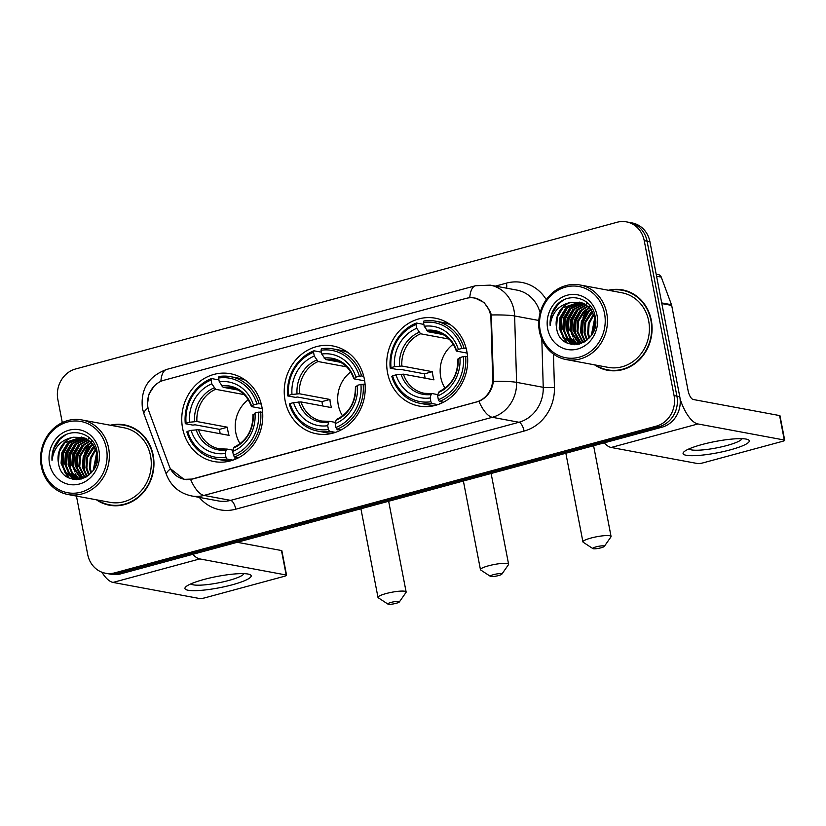 <?xml version="1.0" encoding="UTF-8"?>
<svg xmlns="http://www.w3.org/2000/svg" width="826" height="826" viewBox="0 0 826 826"><rect width="100%" height="100%" fill="white"/><g stroke="black" fill="none" stroke-linecap="round" stroke-linejoin="round"><path stroke-width="1.24" d="M285.094 400.62A44.666 40.35 -79.5 0 0 316.554 433.795A44.666 40.35 -79.5 0 0 364.369 379.144A44.666 40.35 -79.5 0 0 332.909 345.97A44.666 40.35 -79.5 0 0 285.094 400.62M387.559 372.856A44.666 40.35 -79.5 0 0 419.019 406.041A44.666 40.35 -79.5 0 0 466.835 351.38A44.666 40.35 -79.5 0 0 435.374 318.206A44.666 40.35 -79.5 0 0 387.559 372.856M182.618 428.384A44.666 40.35 -79.5 0 0 214.089 461.558A44.666 40.35 -79.5 0 0 261.904 406.908A44.666 40.35 -79.5 0 0 230.433 373.724A44.666 40.35 -79.5 0 0 182.618 428.384M147.957 407.745A22.756 20.557 -79.5 0 0 149 411.482L169.227 466.07A22.756 20.557 -79.5 0 0 184.208 479.225A22.756 20.557 -79.5 0 0 192.613 478.873L476.313 402.004A22.756 20.557 -79.5 0 0 492.699 378.422L490.943 318.846A22.756 20.557 -79.5 0 0 474.485 298.031A22.756 20.557 -79.5 0 0 466.081 298.392L163.909 380.259A22.756 20.557 -79.5 0 0 147.957 407.745M96.415 499.802A40.877 36.922 -79.5 0 0 109.414 505.223A40.877 36.922 -79.5 0 0 153.171 455.209A40.877 36.922 -79.5 0 0 124.375 424.853A40.877 36.922 -79.5 0 0 110.292 425.225M106.193 504.015A40.877 36.922 -79.5 0 0 110.839 505.46M594.544 364.844A40.877 36.922 -79.5 0 0 607.544 370.265A40.877 36.922 -79.5 0 0 651.301 320.251A40.877 36.922 -79.5 0 0 622.505 289.885A40.877 36.922 -79.5 0 0 608.421 290.267M604.322 369.057A40.877 36.922 -79.5 0 0 608.968 370.502M148.009 407.93L147.462 404.575L148.825 394.301L154.4 385.742M474.971 297.959L484.17 302.574L490.324 311.691L491.315 314.964L493.452 381.354C491.904 390.956 487.061 397.626 478.935 401.343L192.592 479.039L184.043 479.369L170.383 468.683M76.446 496.085L87.69 554.463A25.286 22.839 -79.5 0 0 105.501 573.234L111.18 574.297A25.286 22.839 -79.5 0 0 120.524 573.905L662.029 427.187A25.286 22.839 -79.5 0 0 679.757 396.645L649.917 241.708L647.078 241.182A25.286 22.839 -79.5 0 0 629.267 222.4A25.286 22.839 -79.5 0 1 647.078 241.182L676.907 396.119L647.078 241.182L644.228 240.655A25.286 22.839 -79.5 0 0 626.418 221.874A25.286 22.839 -79.5 0 0 617.084 222.266L75.579 368.985A25.286 22.839 -79.5 0 0 57.851 399.526L62.301 422.613M662.029 427.187L659.179 426.66A25.286 22.839 -79.5 0 0 676.907 396.119A25.286 22.839 -79.5 0 1 659.179 426.66L117.674 573.368L659.179 426.66L656.34 426.133A25.286 22.839 -79.5 0 0 674.068 395.592L644.228 240.655M108.34 573.771A25.286 22.839 -79.5 0 0 117.674 573.368A25.286 22.839 -79.5 0 1 108.34 573.771M105.501 573.234A25.286 22.839 -79.5 0 0 114.835 572.841L656.34 426.133M623.919 290.184A40.877 36.922 -79.5 0 0 619.056 289.854M125.789 425.142A40.877 36.922 -79.5 0 0 120.937 424.812M649.917 241.708A25.286 22.839 -79.5 0 0 632.107 222.937L626.418 221.874M232.271 584.787A33.711 5.761 -10.9 0 1 196.722 590.621A33.711 5.761 -10.9 0 1 186.16 586.522A33.711 5.761 -10.9 0 1 203.846 579.501A33.711 5.761 -10.9 0 1 249.307 574.359A33.711 5.761 -10.9 0 1 232.271 584.787M190.992 583.817A26.969 4.615 169.1 0 0 228.709 580.492A26.969 4.615 169.1 0 0 243.804 573.647M101.887 572.222A33.711 13.257 74.8 0 0 113.048 582.423L199.417 598.499A4.213 0.723 169.1 0 0 204.931 597.817L284.216 576.341A4.213 0.723 169.1 0 0 286.57 575.206A4.213 0.723 169.1 0 0 286.178 574.999L281.47 550.529L237.196 542.29M192.809 554.318A33.711 13.257 74.8 0 0 199.809 558.923L286.178 574.999M281.47 550.529A4.213 0.723 -10.9 0 1 281.862 550.746L286.57 575.206M106.409 448.384A36.241 32.741 -79.5 0 0 67.495 422.034A36.241 32.741 -79.5 0 0 42.085 465.812A36.241 32.741 -79.5 0 0 81 492.162A36.241 32.741 -79.5 0 0 106.409 448.384M108.619 448.115A37.924 34.258 -79.5 0 0 81.898 419.938A37.924 34.258 -79.5 0 0 41.3 466.349A37.924 34.258 -79.5 0 0 68.021 494.516A37.924 34.258 -79.5 0 0 108.619 448.115M68.021 494.516L109.961 502.322A37.924 34.258 -79.5 0 0 150.549 455.921A37.924 34.258 -79.5 0 0 123.838 427.744L81.898 419.938M88.702 444.543A37.924 34.258 -79.5 0 0 84.902 452.472M130.446 426.588A40.453 36.55 -79.5 0 0 127.142 425.793L124.303 425.266A40.453 36.55 -79.5 0 0 111.334 425.421M91.655 440.764A40.453 36.55 -79.5 0 0 91.077 441.569M89.476 444.006A40.453 36.55 -79.5 0 0 86.431 450.025M84.789 454.713A40.453 36.55 -79.5 0 0 83.075 465.699M97.458 499.998A40.453 36.55 -79.5 0 0 109.497 504.81A40.453 36.55 -79.5 0 0 152.8 455.312A40.453 36.55 -79.5 0 0 124.303 425.266M93.255 470.139L96.673 452.617M90.86 473.184L89.507 468.487L90.22 458.069L95.517 448.952M91.428 472.544L90.395 468.652L90.984 458.667L95.826 449.747M88.681 475.229L85.956 467.826L86.792 457.005L92.491 447.744L94.174 446.267M89.208 474.785L86.844 467.991L87.68 457.17L94.515 446.876M86.637 476.705L82.404 467.165L83.24 456.344L88.94 447.083L92.729 444.13M87.133 476.375L83.292 467.33L84.128 456.51L89.828 447.248L93.101 444.625M84.634 477.717L78.842 466.504L79.688 455.684L85.388 446.422L91.211 442.385M85.14 477.5L79.73 466.669L80.576 455.849L86.276 446.587L91.603 442.788M82.672 478.388L75.29 465.843L76.126 455.023L81.836 445.761L89.642 440.939M83.158 478.244L76.178 466.009L77.014 455.188L82.724 445.926L90.044 441.27M80.762 478.801L71.738 465.172L72.574 454.362L78.274 445.1L88.031 439.742M81.237 478.719L72.626 465.337L73.462 454.527L79.172 445.266L88.434 440.021M79.885 479.369L79.317 479.163M78.883 478.977L71.831 473.298L68.186 464.511L69.023 453.701L74.722 444.44L86.379 438.761M79.358 478.956L72.574 473.257L69.074 464.677L69.911 453.866L75.61 444.605L86.792 438.988M79.327 479.472L77.499 479.08M77.055 478.956L68.795 473.308L64.624 463.851L65.471 453.04L71.17 443.779L84.686 437.976M79.265 479.462L77.943 479.121M77.51 478.977L69.632 473.401L65.522 464.016L66.359 453.206L72.058 443.944L85.109 438.152M73.184 437.243A21.073 19.039 -79.5 0 0 58.409 462.694C61.795 491.367 103.591 479.204 97.034 451.719C94.412 431.874 68.424 425.793 57.128 441.9C53.256 447.444 51.553 453.619 52.017 460.423C53.804 447.434 60.856 439.711 73.184 437.243L83.354 437.501L91.934 443.159L96.694 452.731L97.065 460.423M86.028 477.077L75.269 478.719L73.235 478.202L65.244 472.648L61.072 463.19L61.909 452.38L67.618 443.118L82.961 437.377M81.588 478.977L76.157 478.884L74.722 478.037M76.539 479.679L66.132 472.813L61.96 463.355L62.797 452.545L68.506 443.283L83.395 437.512M96.58 462.663L97.076 460.268M93.916 469.085L96.9 453.825M88.31 438.286L90.488 438.833M58.409 462.694L59.245 451.884L64.955 442.622L81.64 437.047M49.56 463.789A27.816 25.121 -79.5 0 0 79.43 484.005A27.816 25.121 -79.5 0 0 98.924 450.407A27.816 25.121 -79.5 0 0 69.064 430.191A27.816 25.121 -79.5 0 0 49.56 463.789M109.497 504.81L112.336 505.336A40.453 36.55 -79.5 0 0 115.702 505.791M52.017 460.423L53.855 448.714L60.195 438.978L65.399 435.003M69.095 477.996L65.646 473.122M64.252 470.004L63.024 465.41L63.705 453.154L69.632 442.251M73.338 479.369L71.769 477.655M71.428 477.221L69.198 473.783M67.804 470.675L66.576 466.07L67.257 453.815L73.184 442.912M74.98 477.882L72.75 474.444M71.356 471.336L70.127 466.731L70.809 454.476L76.746 443.572M78.532 478.543L76.302 475.105M74.918 471.997L73.69 467.392L74.361 455.147L80.298 444.233M81.66 478.636L79.864 475.776M78.47 472.658L77.241 468.053L77.923 455.807L83.849 444.894M85.574 473.979L84.345 469.375L85.026 457.129L90.963 446.216M68.413 477.655L64.552 471.739M62.962 467.175L62.859 454.641L67.298 444.574M72.884 479.276L71.17 477.376M70.757 476.839L68.114 472.4M66.524 467.836L66.421 455.302L70.85 445.235M76.178 479.669L75.3 478.729M74.309 477.5L71.666 473.071M70.076 468.497L69.973 455.962L74.402 445.895M77.861 478.161L75.218 473.732M73.628 469.158L73.524 456.623L77.954 446.556M81.32 478.698L78.769 474.392M77.179 469.818L77.076 457.284L81.516 447.217M84.293 471.14L84.19 458.606L88.619 448.539M94.236 468.518L96.993 454.424M396.119 603.321A5.896 1.012 169.1 0 0 399.371 601.927A5.896 1.012 169.1 0 0 397.069 601.39A5.896 1.012 169.1 0 0 391.142 602.391A5.896 1.012 169.1 0 0 387.962 604.126A5.896 1.012 169.1 0 0 396.119 603.321M387.962 604.126L378.287 597.787A14.331 2.447 -10.9 0 1 377.988 597.404A14.331 2.447 -10.9 0 1 386.021 593.574A14.331 2.447 -10.9 0 1 406.134 591.994A14.331 2.447 -10.9 0 1 406 592.448L399.371 601.927M248.254 399.763A31.181 28.167 -79.5 0 0 235.823 432.814A31.181 28.167 -79.5 0 0 240.077 443.686M232.953 460.144L226.985 459.029L225.952 457.263A40.123 36.241 -79.5 0 1 187.647 431.317L191.105 430.377A36.241 32.741 -79.5 0 0 225.23 453.484L226.128 450.056L227.15 449.086L233.046 450.18M220.191 433.722A40.04 36.168 100.5 0 1 220.15 433.485A40.04 36.168 100.5 0 1 219.561 429.355L195.029 424.791L192.881 425.111L185.282 423.697L186.077 423.16A40.123 36.241 -79.5 0 1 211.095 380.053L211.817 383.832A36.241 32.741 -79.5 0 0 189.536 422.22L196.929 421.528L227.47 427.218A31.181 28.167 -79.5 0 0 227.997 431.358A31.181 28.167 -79.5 0 0 229.039 435.374L198.498 429.685L191.105 430.377M235.854 459.019L234.821 458.833L234.852 459.432M245.663 380.373A41.806 37.769 -79.5 0 0 238.229 378.091L230.619 376.677A41.806 37.769 -79.5 0 0 218.962 376.522L218.57 378.029A40.123 36.241 -79.5 0 1 256.886 403.976L259.096 403.697A41.806 37.769 -79.5 0 0 230.619 376.677M187.647 431.317L186.852 431.853A41.806 37.769 -79.5 0 0 215.328 458.874L222.927 460.288A41.806 37.769 -79.5 0 0 230.681 460.836M259.096 403.697L261.274 404.11M262.616 412.215L258.455 412.133A40.123 36.241 -79.5 0 1 233.438 455.229L234.46 457.005A41.806 37.769 -79.5 0 0 260.665 411.854M234.46 457.005L238.507 457.759M215.328 458.874A41.806 37.769 -79.5 0 0 226.985 459.029M256.886 403.976L253.417 404.916A36.241 32.741 -79.5 0 0 219.293 381.808L218.57 378.029M233.438 455.229L232.705 451.461A36.241 32.741 -79.5 0 0 254.986 413.072L258.455 412.133M225.23 453.484L225.952 457.263M219.293 381.808L223.113 387.27L238.022 390.048M262.203 408.612L251.765 406.671L253.417 404.916M234.625 447.062L233.603 448.033L232.705 451.461M254.986 413.072L253.334 414.828M251.765 406.671L251.61 406.144A32.42 29.282 -79.5 0 0 221.626 385.835M198.498 429.685A31.181 28.167 -79.5 0 0 219.427 448.838L227.15 449.086M211.095 380.053L211.487 378.545A41.806 37.769 -79.5 0 0 185.282 423.697M211.487 378.545L218.942 379.939M189.536 422.22L186.077 423.16M244.166 394.611L215.638 389.294L211.817 383.832M227.47 427.218L219.561 429.355M498.584 575.557A5.896 1.012 169.1 0 0 501.836 574.163A5.896 1.012 169.1 0 0 499.534 573.626A5.896 1.012 169.1 0 0 493.607 574.628A5.896 1.012 169.1 0 0 490.427 576.362A5.896 1.012 169.1 0 0 498.584 575.557M490.427 576.362L480.753 570.023A14.331 2.447 -10.9 0 1 480.453 569.651A14.331 2.447 -10.9 0 1 488.486 565.81A14.331 2.447 -10.9 0 1 508.599 564.23A14.331 2.447 -10.9 0 1 508.465 564.685L501.836 574.163M350.72 371.999A31.181 28.167 -79.5 0 0 338.288 405.05A31.181 28.167 -79.5 0 0 342.542 415.922M335.418 432.38L329.45 431.265L328.428 429.499A40.123 36.241 -79.5 0 1 290.112 403.553L293.571 402.613A36.241 32.741 -79.5 0 0 327.695 425.72L328.593 422.292L329.615 421.322L335.511 422.427M322.656 405.958A40.04 36.168 100.5 0 1 322.615 405.731A40.04 36.168 100.5 0 1 322.026 401.601L297.505 397.027L295.357 397.358L287.747 395.933L288.542 395.396A40.123 36.241 -79.5 0 1 313.56 352.299L314.283 356.068A36.241 32.741 -79.5 0 0 292.001 394.456L299.394 393.765L329.935 399.454A31.181 28.167 -79.5 0 0 330.462 403.604A31.181 28.167 -79.5 0 0 331.505 407.61L300.963 401.921L293.571 402.613M338.319 431.255L337.297 431.069L337.318 431.678M348.128 352.609A41.806 37.769 -79.5 0 0 340.694 350.327L333.095 348.913A41.806 37.769 -79.5 0 0 321.428 348.758L321.035 350.265A40.123 36.241 -79.5 0 1 359.351 376.212L361.561 375.933A41.806 37.769 -79.5 0 0 333.095 348.913M290.112 403.553L289.317 404.09A41.806 37.769 -79.5 0 0 317.793 431.11L325.392 432.535A41.806 37.769 -79.5 0 0 333.146 433.072M361.561 375.933L363.739 376.346M365.092 384.451L360.921 384.369A40.123 36.241 -79.5 0 1 335.903 427.465L336.925 429.241A41.806 37.769 -79.5 0 0 363.13 384.09M336.925 429.241L340.973 429.995M317.793 431.11A41.806 37.769 -79.5 0 0 329.45 431.265M359.351 376.212L355.892 377.152A36.241 32.741 -79.5 0 0 321.768 354.044L321.035 350.265M335.903 427.465L335.18 423.697A36.241 32.741 -79.5 0 0 357.462 385.308L360.921 384.369M327.695 425.72L328.428 429.499M321.768 354.044L325.578 359.506L340.488 362.284M364.669 380.848L354.23 378.907L355.892 377.152M337.091 419.298L336.068 420.269L335.18 423.697M357.462 385.308L355.8 387.064M354.23 378.907L354.086 378.38A32.42 29.282 -79.5 0 0 324.091 358.071M300.963 401.921A31.181 28.167 -79.5 0 0 321.892 421.074L329.615 421.322M313.56 352.299L313.952 350.792A41.806 37.769 -79.5 0 0 287.747 395.933M313.952 350.792L321.407 352.175M292.001 394.456L288.542 395.396M346.631 366.847L318.103 361.54L314.283 356.068M329.935 399.454L322.026 401.601M601.049 547.793A5.896 1.012 169.1 0 0 604.302 546.399A5.896 1.012 169.1 0 0 601.999 545.862A5.896 1.012 169.1 0 0 596.073 546.864A5.896 1.012 169.1 0 0 592.892 548.598A5.896 1.012 169.1 0 0 601.049 547.793M592.892 548.598L583.218 542.259A14.331 2.447 -10.9 0 1 582.929 541.887A14.331 2.447 -10.9 0 1 590.951 538.056A14.331 2.447 -10.9 0 1 611.064 536.466A14.331 2.447 -10.9 0 1 610.93 536.921L604.302 546.399M453.195 344.235A31.181 28.167 -79.5 0 0 440.754 377.296A31.181 28.167 -79.5 0 0 445.018 388.158M437.883 404.616L431.915 403.511L430.893 401.735A40.123 36.241 -79.5 0 1 392.577 375.789L396.036 374.849A36.241 32.741 -79.5 0 0 430.16 397.956L431.058 394.539L432.081 393.558L437.976 394.663M425.122 378.194A40.04 36.168 100.5 0 1 425.08 377.967A40.04 36.168 100.5 0 1 424.492 373.837L399.97 369.274L397.822 369.594L390.213 368.179L391.008 367.632A40.123 36.241 -79.5 0 1 416.025 324.535L416.748 328.304A36.241 32.741 -79.5 0 0 394.467 366.703L401.859 366.011L432.401 371.69A31.181 28.167 -79.5 0 0 432.938 375.84A31.181 28.167 -79.5 0 0 433.97 379.846L403.429 374.157L396.036 374.849M440.785 403.501L439.762 403.305L439.783 403.914M450.593 324.855A41.806 37.769 -79.5 0 0 443.159 322.574L435.56 321.159A41.806 37.769 -79.5 0 0 423.903 321.004L423.501 322.512A40.123 36.241 -79.5 0 1 461.817 348.448L464.036 348.18A41.806 37.769 -79.5 0 0 435.56 321.159M392.577 375.789L391.782 376.326A41.806 37.769 -79.5 0 0 420.258 403.356L427.868 404.771A41.806 37.769 -79.5 0 0 435.622 405.308M464.036 348.18L466.205 348.582M467.557 356.698L463.386 356.605A40.123 36.241 -79.5 0 1 438.369 399.712L439.401 401.477A41.806 37.769 -79.5 0 0 465.606 356.326M439.401 401.477L443.448 402.231M420.258 403.356A41.806 37.769 -79.5 0 0 431.915 403.511M461.817 348.448L458.358 349.388A36.241 32.741 -79.5 0 0 424.234 326.28L423.501 322.512M438.369 399.712L437.646 395.933A36.241 32.741 -79.5 0 0 459.927 357.544L463.386 356.605M430.16 397.956L430.893 401.735M424.234 326.28L428.054 331.742L442.953 334.52M467.134 353.094L456.695 351.153L458.358 349.388M439.566 391.534L438.534 392.505L437.646 395.933M459.927 357.544L458.275 359.3M456.695 351.153L456.551 350.616A32.42 29.282 -79.5 0 0 426.557 330.307M403.429 374.157A31.181 28.167 -79.5 0 0 424.358 393.31L432.081 393.558M416.025 324.535L416.418 323.028A41.806 37.769 -79.5 0 0 390.213 368.179M416.418 323.028L423.872 324.411M394.467 366.703L391.008 367.632M449.096 339.083L420.568 333.776L416.748 328.304M432.401 371.69L424.492 373.837M730.401 449.829A33.711 5.761 -10.9 0 1 694.852 455.653A33.711 5.761 -10.9 0 1 684.279 451.564A33.711 5.761 -10.9 0 1 701.966 444.543A33.711 5.761 -10.9 0 1 747.427 439.401A33.711 5.761 -10.9 0 1 730.401 449.829M689.121 448.848A26.969 4.615 169.1 0 0 726.828 445.534A26.969 4.615 169.1 0 0 741.934 438.689M604.178 442.86A33.711 13.257 74.8 0 0 611.178 447.465L697.536 463.541A4.213 0.723 169.1 0 0 703.06 462.859L782.336 441.383A4.213 0.723 169.1 0 0 784.7 440.248A4.213 0.723 169.1 0 0 784.297 440.031L779.589 415.571L693.221 399.495A8.425 3.314 -105.2 0 1 688.099 390.677L671.683 305.413L661.832 303.586M680.097 398.989A33.711 13.257 74.8 0 0 697.939 423.955L784.297 440.031M779.589 415.571A4.213 0.723 -10.9 0 1 779.992 415.788L784.7 440.248M656.185 274.232L658.477 274.655A4.213 3.81 100.5 0 1 661.244 277.092L671.486 304.722A4.213 3.81 100.5 0 1 671.683 305.413M604.529 313.426A36.241 32.741 -79.5 0 0 565.614 287.076A36.241 32.741 -79.5 0 0 540.214 330.854A36.241 32.741 -79.5 0 0 579.119 357.204A36.241 32.741 -79.5 0 0 604.529 313.426M606.738 313.157A37.924 34.258 -79.5 0 0 580.017 284.98A37.924 34.258 -79.5 0 0 539.43 331.391A37.924 34.258 -79.5 0 0 566.14 359.558A37.924 34.258 -79.5 0 0 606.738 313.157M566.14 359.558L608.081 367.363A37.924 34.258 -79.5 0 0 648.678 320.963A37.924 34.258 -79.5 0 0 621.957 292.786L580.017 284.98M586.821 309.585A37.924 34.258 -79.5 0 0 583.022 317.514M628.565 291.63A40.453 36.55 -79.5 0 0 625.272 290.835L622.422 290.308A40.453 36.55 -79.5 0 0 609.464 290.463M589.785 305.806A40.453 36.55 -79.5 0 0 589.196 306.611M587.606 309.048A40.453 36.55 -79.5 0 0 584.56 315.057M582.919 319.755A40.453 36.55 -79.5 0 0 581.205 330.741M595.577 365.04A40.453 36.55 -79.5 0 0 607.616 369.852A40.453 36.55 -79.5 0 0 650.919 320.354A40.453 36.55 -79.5 0 0 622.422 290.308M591.375 335.18L594.792 317.659M588.979 338.226L587.637 333.528L588.349 323.111L593.636 313.994M589.558 337.586L588.525 333.694L589.103 323.709L593.956 314.789M586.801 340.271L584.075 332.868L584.922 322.047L590.621 312.786L592.294 311.309M587.338 339.827L584.963 333.033L585.81 322.212L592.645 311.918M584.756 341.737L580.523 332.207L581.359 321.386L587.069 312.125L590.858 309.172M585.262 341.417L581.411 332.372L582.247 321.551L587.957 312.29L591.22 309.667M582.764 342.749L576.971 331.546L577.808 320.725L583.507 311.464L589.341 307.427M583.259 342.542L577.859 331.711L578.696 320.891L584.405 311.629L589.723 307.83M580.802 343.43L573.42 330.875L574.256 320.065L579.955 310.803L587.771 305.981M581.287 343.286L574.307 331.04L575.144 320.23L580.843 310.968L588.164 306.312M578.881 343.843L569.857 330.214L570.704 319.404L576.403 310.142L586.15 304.784M579.356 343.761L570.745 330.379L571.592 319.569L577.291 310.308L586.563 305.062M578.014 344.411L577.446 344.194M577.013 344.019L569.95 338.34L566.306 329.553L567.142 318.743L572.852 309.482L584.498 303.803M577.477 343.998L570.694 338.299L567.194 329.719L568.03 318.908L573.74 309.647L584.922 304.03M577.157 344.205L575.619 344.122M575.185 343.988L566.925 338.35L562.754 328.893L563.59 318.082L569.3 308.821L582.805 303.018M577.384 344.504L576.073 344.163M575.639 344.019L567.751 338.443L563.642 329.058L564.478 318.247L570.188 308.986L583.239 303.194M571.303 302.285A21.073 19.039 -79.5 0 0 556.538 327.736C559.914 356.409 601.72 344.246 595.164 316.75C592.531 296.906 566.543 290.835 555.248 306.942C551.386 312.486 549.682 318.66 550.137 325.465C551.923 312.476 558.975 304.753 571.303 302.285L581.473 302.543L590.053 308.201L594.823 317.773L595.185 325.465M584.147 342.109L573.389 343.761L571.355 343.244L563.373 337.689L559.202 328.232L560.038 317.421L565.738 308.16L581.081 302.419M579.707 344.019L573.389 343.761M573.833 343.833L564.261 337.855L560.09 328.397L560.926 317.587L566.626 308.325L581.514 302.553M594.71 327.705L595.205 325.31M592.035 334.127L595.03 318.867M586.429 303.328L588.618 303.875M556.538 327.736L557.374 316.916L563.074 307.664L579.769 302.089M547.69 328.831A27.816 25.121 -79.5 0 0 577.55 349.047A27.816 25.121 -79.5 0 0 597.053 315.449A27.816 25.121 -79.5 0 0 567.194 295.233A27.816 25.121 -79.5 0 0 547.69 328.831M607.616 369.852L610.466 370.378A40.453 36.55 -79.5 0 0 613.821 370.833M550.137 325.465L551.985 313.756L558.314 304.009L563.528 300.045M567.225 343.038L563.766 338.164M562.372 335.046L561.153 330.452L561.825 318.196L567.761 307.293M571.468 344.411L569.899 342.697M569.548 342.263L567.317 338.825M565.934 335.707L564.705 331.112L565.376 318.857L571.313 307.953M574.669 344.721L573.874 343.853M573.11 342.924L570.88 339.486M569.486 336.378L568.257 331.773L568.938 319.517L574.865 308.614M576.662 343.585L574.431 340.147M573.038 337.039L571.809 332.434L572.49 320.178L578.417 309.275M579.78 343.678L577.983 340.808M576.589 337.7L575.361 333.095L576.042 320.849L581.979 309.936M583.703 339.021L582.475 334.416L583.156 322.171L589.083 311.257M566.543 342.697L562.682 336.781M561.091 332.217L560.988 319.672L565.418 309.605M571.014 344.318L569.3 342.418M568.877 341.881L566.233 337.442M564.643 332.878L564.54 320.343L568.969 310.277M574.297 344.71L573.43 343.771M573.399 343.74L572.852 343.079M572.428 342.542L569.785 338.102M568.195 333.539L568.092 321.004L572.532 310.937M575.99 343.203L573.347 338.774M571.757 334.2L571.654 321.665L576.083 311.598M579.449 343.74L576.899 339.434M575.309 334.86L575.206 322.326L579.635 312.259M582.413 336.182L582.309 323.647L586.739 313.581M592.366 333.559L595.123 319.466M492.699 378.422L493.597 378.597M490.943 318.846L491.831 319.012M495.455 286.116L506.431 283.132A8.425 3.314 -105.2 0 1 506.617 288.191M506.431 283.132A42.147 38.068 100.5 0 1 546.285 299.673M540.121 312.827A33.711 30.459 -79.5 0 0 516.9 290.102L490.241 285.146A33.711 30.459 100.5 0 1 513.989 310.184A33.711 30.459 100.5 0 1 514.629 315.966L516.591 382.355A33.711 30.459 100.5 0 1 492.317 417.295L203.991 495.414A29.499 11.605 -105.2 0 1 190.61 479.462M469.777 297.763A29.499 11.605 -105.2 0 1 475.57 285.734L166.676 369.428C148.412 376.253 140.337 389.304 142.464 408.571L143.972 413.929A29.499 6.98 -20.3 0 1 148.009 407.982M478.935 401.343A29.499 11.605 74.8 0 0 492.317 417.295L518.976 422.262A33.711 30.459 -79.5 0 0 543.24 387.322L541.825 339.29M493.452 381.354A29.499 2.953 -1.7 0 1 516.591 382.355L543.24 387.322A8.425 0.847 178.3 0 0 554.442 387.404A42.147 38.068 100.5 0 1 524.097 431.069L235.771 509.188A42.147 38.068 100.5 0 1 199.293 497.386M143.972 413.929L166.501 474.754A29.499 6.98 -20.3 0 1 170.466 468.858M235.771 509.188A8.425 3.314 -105.2 0 0 230.65 500.37L203.991 495.414A33.711 30.459 100.5 0 1 191.539 495.941L218.198 500.897A33.711 30.459 -79.5 0 0 230.65 500.37L518.976 422.262A8.425 3.314 -105.2 0 1 524.097 431.069M491.315 314.964A29.499 2.953 -1.7 0 1 514.629 315.966L538.81 320.467M166.676 369.428A29.499 11.605 74.8 0 0 160.884 381.344M553.451 354.086L554.442 387.404M114.835 572.841L120.524 573.905M674.068 395.592L679.757 396.645M199.809 558.923L113.048 582.423M219.427 448.838A31.181 28.167 -79.5 0 0 226.737 449.137M233.603 448.033A32.42 29.282 -79.5 0 0 253.19 414.291M196.134 429.747A32.42 29.282 -79.5 0 0 226.128 450.056M251.372 406.475C247.48 395.912 240.634 389.593 230.836 387.518A31.181 28.167 -79.5 0 0 223.113 387.27M214.151 387.859A32.42 29.282 -79.5 0 0 194.564 421.601M215.638 389.294A31.181 28.167 -79.5 0 0 196.929 421.528M321.892 421.074A31.181 28.167 -79.5 0 0 329.202 421.374M336.068 420.269A32.42 29.282 -79.5 0 0 355.655 386.527M298.599 401.994A32.42 29.282 -79.5 0 0 328.593 422.292M353.838 378.711C349.945 368.148 343.1 361.829 333.301 359.754A31.181 28.167 -79.5 0 0 325.578 359.506M316.616 360.095A32.42 29.282 -79.5 0 0 297.03 393.837M318.103 361.54A31.181 28.167 -79.5 0 0 299.394 393.765M424.358 393.31A31.181 28.167 -79.5 0 0 431.668 393.61M438.534 392.505A32.42 29.282 -79.5 0 0 458.12 358.773M401.075 374.23A32.42 29.282 -79.5 0 0 431.058 394.539M456.313 350.947C452.411 340.384 445.565 334.065 435.777 332A31.181 28.167 -79.5 0 0 428.054 331.742M419.081 332.331A32.42 29.282 -79.5 0 0 399.495 366.073M420.568 333.776A31.181 28.167 -79.5 0 0 401.859 366.011M697.939 423.955L611.178 447.465M661.698 302.905L671.486 304.722M661.244 277.092L656.567 276.225M184.208 479.225L186.562 479.669M474.485 298.031L477.335 298.568M490.241 285.146L475.57 285.734M166.501 474.754C171.096 486.173 179.438 493.236 191.539 495.941M388.654 501.258L406.134 591.994M252.942 414.6C253.014 429.985 246.778 440.816 234.223 447.103M360.921 508.775L377.988 597.404M491.129 473.494L508.599 564.23M355.407 386.836C355.479 402.221 349.243 413.062 336.698 419.34M463.386 481.011L480.453 569.651M593.595 445.73L611.064 536.466M457.872 359.073C457.955 374.457 451.708 385.298 439.164 391.576M565.851 453.247L582.929 541.887"/></g></svg>
